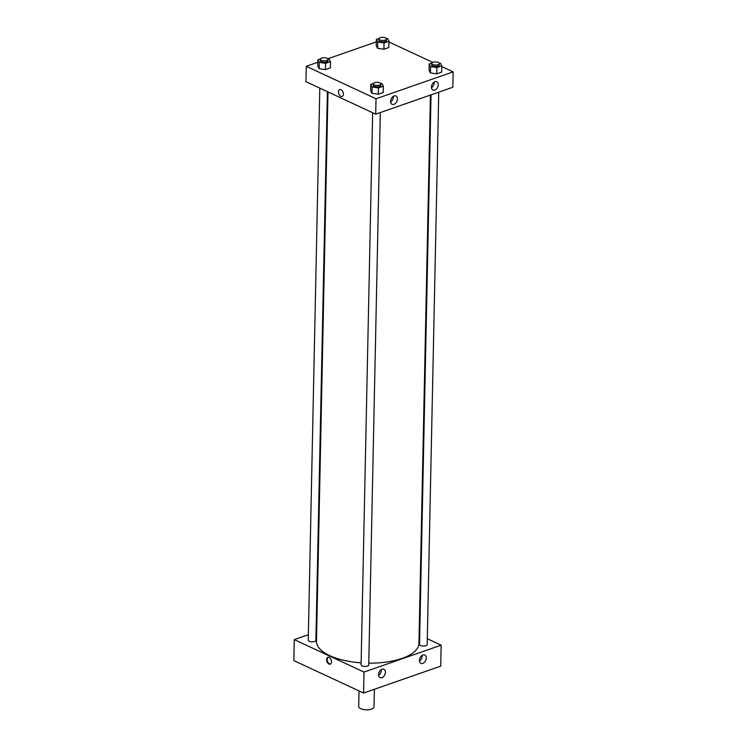 <?xml version="1.0" encoding="UTF-8"?>
<svg xmlns="http://www.w3.org/2000/svg" width="747" height="747" viewBox="0 0 747 747"><rect width="100%" height="100%" fill="white"/><g stroke="black" fill="none" stroke-linecap="round" stroke-linejoin="round"><path stroke-width="1.12" d="M359.046 690.938L358.719 706.55A7.647 3.1 1.2 0 0 360.698 708.688A7.647 3.1 1.2 0 0 369.083 709.65A7.647 3.1 1.2 0 0 374.014 706.867L374.387 689.285M294.271 639.6L293.832 660.572L363.574 693.048L440.721 666.147L441.16 645.175L364.013 672.076L294.271 639.6L308.362 634.689M319.809 88.127L308.25 640.198A3.828 1.55 1.2 0 0 310.5 641.664A3.828 1.55 1.2 0 0 314.636 641.468A3.828 1.55 1.2 0 0 315.897 640.356L327.391 91.657M372.65 112.741L361.09 664.802A3.828 1.55 1.2 0 0 363.341 666.268A3.828 1.55 1.2 0 0 367.477 666.072A3.828 1.55 1.2 0 0 368.738 664.961L380.307 112.554M419.123 634.913L419.73 635.193M427.303 638.722L441.16 645.175M316.065 631.999L316.681 631.785M431.047 94.85L419.534 644.418A3.828 1.55 1.2 0 0 420.524 645.483A3.828 1.55 1.2 0 0 424.716 645.968A3.828 1.55 1.2 0 0 427.181 644.577L438.75 92.161M327.989 91.937L316.485 641.309A51.244 20.757 1.2 0 0 329.707 655.642A51.244 20.757 1.2 0 0 361.128 662.85M368.775 663.159A51.244 20.757 1.2 0 0 418.946 643.456L430.431 95.065M426.248 658.004A4.585 3.091 -65 0 1 424.389 662.318A4.585 3.091 -65 0 1 420.906 663.355A4.585 3.091 -65 0 1 419.609 659.134A4.585 3.091 -65 0 1 422.933 654.998A4.585 3.091 -65 0 1 424.782 655.035A4.585 3.091 -65 0 1 426.248 658.004M378.598 674.625A4.585 3.091 -65 0 1 382.09 669.237A4.585 3.091 -65 0 1 383.939 669.275A4.585 3.091 -65 0 1 384.808 674.737A4.585 3.091 -65 0 1 380.064 677.594A4.585 3.091 -65 0 1 378.598 674.625M364.013 672.076L363.574 693.048L440.721 666.147M419.478 661.067A4.585 3.091 115 0 0 422.111 655.408M378.636 675.316A4.585 3.091 115 0 0 381.269 669.648M331.472 661.87A3.632 2.25 70.8 0 1 330.239 664.158A3.632 2.25 70.8 0 1 326.915 661.468A3.632 2.25 70.8 0 1 327.84 657.304A3.632 2.25 70.8 0 1 330.295 658.396A3.632 2.25 70.8 0 1 331.472 661.87M363.574 693.048L293.832 660.572M328.138 657.229A3.632 2.25 -109.2 0 0 327.485 661.272A3.632 2.25 -109.2 0 0 330.51 664.027M375.704 114.16L452.85 87.25L453.168 71.871L376.021 98.772L375.704 114.16L305.962 81.684L306.279 66.296L317.858 62.262M438.256 84.7A4.585 3.091 -65 0 1 436.397 89.014A4.585 3.091 -65 0 1 432.915 90.051A4.585 3.091 -65 0 1 431.617 85.83A4.585 3.091 -65 0 1 434.941 81.694A4.585 3.091 -65 0 1 436.79 81.731A4.585 3.091 -65 0 1 438.256 84.7M390.606 101.321A4.585 3.091 -65 0 1 394.099 95.943A4.585 3.091 -65 0 1 395.947 95.971A4.585 3.091 -65 0 1 396.816 101.443A4.585 3.091 -65 0 1 392.072 104.291A4.585 3.091 -65 0 1 390.606 101.321M325.468 69.62L330.379 67.912L325.468 69.62L319.165 68.687L325.468 69.62L325.599 63.327L319.296 62.393L317.905 59.751L320.538 58.826M317.774 66.044L319.165 68.687L317.774 66.044L317.905 59.751M383.921 49.237L388.832 47.528L383.921 49.237L377.618 48.303L383.921 49.237L384.051 42.943L377.749 42.009L376.357 39.367L378.99 38.442M376.227 45.651L377.618 48.303L376.227 45.651L376.357 39.367M436.762 73.841L441.673 72.132L436.762 73.841L430.459 72.907L436.762 73.841L436.892 67.547L430.589 66.614L429.198 63.971L431.831 63.047M429.067 70.265L430.459 72.907L429.067 70.265L429.198 63.971M376.021 98.772L306.279 66.296M388.944 41.963L432.784 62.374M441.785 66.567L453.168 71.871M327.84 58.78L376.301 41.879M372.006 93.291L378.309 94.225L383.22 92.516L378.309 94.225L372.006 93.291L370.615 90.648L372.006 93.291L372.137 86.997L370.745 84.355L373.379 83.44M431.486 87.763A4.585 3.091 115 0 0 434.119 82.105M390.644 102.012A4.585 3.091 115 0 0 393.277 96.344M341.005 89.705A3.632 2.25 70.8 0 1 343.293 93.226A3.632 2.25 70.8 0 1 342.126 96.456A3.632 2.25 70.8 0 1 338.811 93.767A3.632 2.25 70.8 0 1 339.736 89.593A3.632 2.25 70.8 0 1 341.005 89.705M339.736 89.593A3.632 2.25 -109.2 0 0 338.811 93.767A3.632 2.25 -109.2 0 0 342.126 96.456M327.793 58.77L329.119 58.966L330.51 61.618L325.599 63.327M320.416 59.2L320.388 60.6A3.828 1.55 1.2 0 0 321.378 61.674A3.828 1.55 1.2 0 0 325.571 62.15A3.828 1.55 1.2 0 0 328.036 60.759L328.064 59.368A3.828 1.55 1.2 0 0 324.273 57.734A3.828 1.55 1.2 0 0 320.416 59.2A3.828 1.55 1.2 0 0 321.406 60.274A3.828 1.55 1.2 0 0 325.599 60.759A3.828 1.55 1.2 0 0 328.064 59.368M330.51 61.618L330.379 67.912M319.296 62.393L319.165 68.687M386.236 38.386L387.572 38.583L388.963 41.234L384.051 42.943M378.869 38.816L378.841 40.217A3.828 1.55 1.2 0 0 379.821 41.29A3.828 1.55 1.2 0 0 384.014 41.767A3.828 1.55 1.2 0 0 386.479 40.375L386.516 38.975A3.828 1.55 1.2 0 0 382.725 37.35A3.828 1.55 1.2 0 0 378.869 38.816A3.828 1.55 1.2 0 0 379.849 39.89A3.828 1.55 1.2 0 0 384.051 40.366A3.828 1.55 1.2 0 0 386.516 38.975M388.963 41.234L388.832 47.528M377.749 42.009L377.618 48.303M380.634 83.375L381.969 83.571L383.351 86.222L378.44 87.931L372.137 86.997M373.257 83.804L373.229 85.205A3.828 1.55 1.2 0 0 374.219 86.279A3.828 1.55 1.2 0 0 378.412 86.755A3.828 1.55 1.2 0 0 380.877 85.363L380.905 83.972A3.828 1.55 1.2 0 0 377.114 82.338A3.828 1.55 1.2 0 0 373.257 83.804A3.828 1.55 1.2 0 0 374.247 84.878A3.828 1.55 1.2 0 0 378.44 85.363A3.828 1.55 1.2 0 0 380.905 83.972M383.351 86.222L383.22 92.516M378.44 87.931L378.309 94.225M370.745 84.355L370.615 90.648M439.077 62.991L440.413 63.187L441.804 65.839L436.892 67.547M431.71 63.42L431.682 64.821A3.828 1.55 1.2 0 0 432.662 65.895A3.828 1.55 1.2 0 0 436.864 66.371A3.828 1.55 1.2 0 0 439.32 64.98L439.357 63.588A3.828 1.55 1.2 0 0 435.566 61.954A3.828 1.55 1.2 0 0 431.71 63.42A3.828 1.55 1.2 0 0 432.69 64.494A3.828 1.55 1.2 0 0 436.892 64.98A3.828 1.55 1.2 0 0 439.357 63.588M441.804 65.839L441.673 72.132M430.589 66.614L430.459 72.907"/></g></svg>
